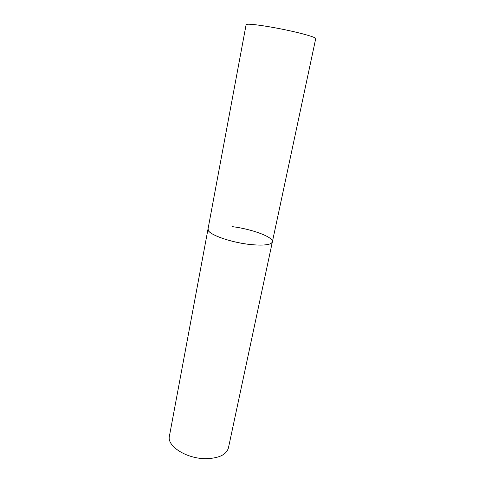 <?xml version="1.0" encoding="UTF-8"?>
<svg xmlns="http://www.w3.org/2000/svg" width="485" height="485" viewBox="0 0 485 485"><rect width="100%" height="100%" fill="white"/><g stroke="black" fill="none" stroke-linecap="round" stroke-linejoin="round"><path stroke-width="0.73" d="M231.982 226.61C251.6 228.956 273.807 237.104 272.364 241.906C271.048 245.022 263.367 245.859 249.326 244.41C228.69 242.1 206.21 233.491 208.016 229.041L208.811 231.206C212.103 235.334 227.392 240.906 243.246 243.531C259.117 246.198 271.794 245.325 272.364 241.906L228.423 447.946C226.343 454.827 218.729 458.398 205.573 458.664C186.301 458.695 166.707 445.994 169.404 436.154L246.107 24.699L247.489 24.25C251.951 23.886 269.236 26.42 286.314 30.028C303.41 33.629 316.159 37.418 315.723 38.612L272.364 241.906"/></g></svg>
